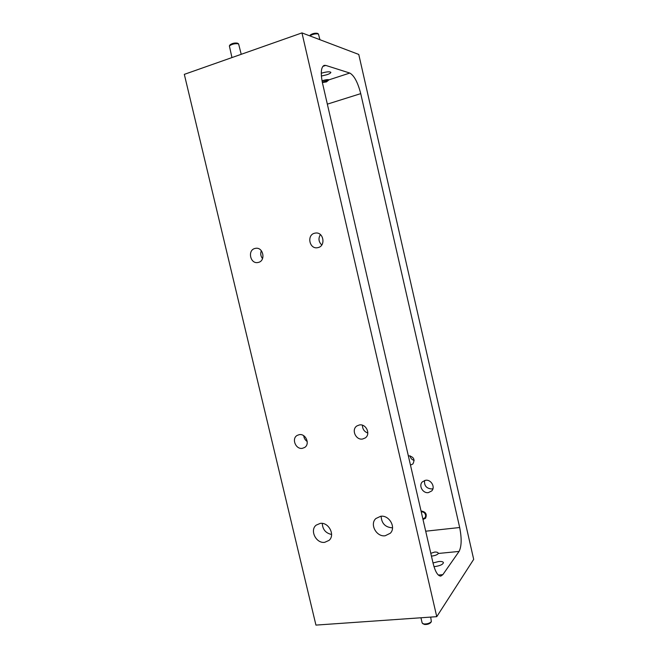 <?xml version="1.0" encoding="UTF-8"?>
<svg xmlns="http://www.w3.org/2000/svg" width="658" height="658" viewBox="0 0 658 658"><rect width="100%" height="100%" fill="white"/><g stroke="black" fill="none" stroke-linecap="round" stroke-linejoin="round"><path stroke-width="0.99" d="M241.223 54.31L238.591 43.864C235.202 43.329 232.126 44.012 229.371 45.912L231.953 57.575M420.947 617.772L422.156 622.986L423.637 623.932C426.927 624.162 429.501 623.406 431.36 621.67L430.702 617.089M431.36 621.67L430.677 622.649C429.189 624.031 427.132 624.639 424.5 624.458L422.683 623.611M310.222 35.096L310.272 35.014C312.484 33.533 314.837 32.974 317.345 33.319L318.431 33.977C315.675 33.509 312.805 34.142 309.803 35.869M433.013 562.952L438.68 561.529C441.485 561.315 443.073 561.677 443.434 562.615C442.966 564.457 440.144 565.773 434.996 566.554L433.984 566.612M321.269 73.244L321.4 73.194C326.565 71.714 329.716 71.426 330.851 72.339C330.859 73.03 329.494 73.844 326.763 74.782L321.384 76.024M380.645 516.283L375.858 518.545C369.442 524.187 376.45 537.142 385.185 535.76L390.293 533.243C396.371 527.42 389.182 514.819 380.645 516.283M381.13 516.242C381.574 523.513 385.374 527.379 392.53 527.839M314.672 233.212C306.554 234.906 309.318 249.3 317.452 247.712L318.028 247.597C326.039 246.01 323.588 231.764 315.511 233.055L314.672 233.212M320.397 234.577C318.151 238.41 318.604 241.873 321.77 244.99M359.367 424.978L356.973 425.907C351.018 429.452 355.764 440.432 362.632 439.009L365.231 437.948C370.997 434.272 366.128 423.513 359.367 424.978M362.451 425.224C362.468 429.057 364.252 431.664 367.814 433.046M322.025 80.835L322.79 80.564C325.875 79.659 327.947 79.421 329 79.832L326.442 81.913L322.362 82.521M430.793 553.329L434.741 552.046C436.797 551.98 437.973 552.358 438.269 553.197L438.261 553.477C437.504 554.702 435.456 555.549 432.125 556.026L431.426 556.076M432.948 488.688L431.804 488.96C426.491 488.557 424.081 485.736 424.575 480.496M425.561 480.274C431.056 479.263 435.612 487.159 431.706 490.942L428.391 492.612C422.806 493.599 418.324 485.53 422.395 481.829L425.561 480.274M422.938 519.228L425.66 518.117M421.054 511.044L421.243 511.019C425.784 511.817 427.223 514.227 425.545 518.249L423.004 519.483M408.33 455.788L408.511 455.764C413.742 456.726 415.19 459.481 412.854 464.005L410.46 465.058M322.297 82.217L328.202 80.342C327.659 79.61 325.611 79.848 322.066 81.057M422.823 518.693C424.533 518.471 425.479 517.492 425.652 515.757C425.323 513.108 423.851 511.801 421.243 511.834M302.417 448.312L304.547 447.514C310.379 444.249 305.781 433.244 299.184 434.675L297.227 435.382C291.247 438.524 295.73 449.702 302.417 448.312M258.339 262.41C265.98 260.905 263.373 246.939 255.691 248.313L255.024 248.444C247.301 250.056 250.163 264.121 257.878 262.509L258.339 262.41M324.707 542.324L329.033 540.391C335.49 535.11 328.646 521.934 320.224 523.398L316.185 525.133C309.457 530.233 316.128 543.705 324.707 542.324M436.756 616.669L315.939 625.1L184.314 74.362L301.964 32.9L436.756 616.669L473.686 559.358L358.766 54.441L301.964 32.9M303.725 435.719C304.004 438.203 305.18 440.136 307.237 441.534M261.325 250.698C260.264 253.56 260.667 256.201 262.542 258.627M322.272 523.406C322.634 529.509 325.735 533.194 331.591 534.469M414.17 460.386C411.834 459.745 410.485 458.223 410.115 455.821M349.793 73.054L325.792 65.413L324.139 65.372C320.997 67.124 320.462 73.104 322.543 83.319L433.063 563.174C435.201 571.638 437.767 575.947 440.77 576.112L442.842 574.656L459.07 551.429C461.62 546.362 461.817 538.392 459.679 527.519L360.732 93.633C357.82 82.382 354.177 75.522 349.793 73.054L329 79.832M319.911 39.702L318.431 33.977M230.053 44.859L230.078 44.802C232.29 43.28 234.741 42.737 237.456 43.165L238.591 43.864M322.774 66.417L325.792 65.413M438.335 575.051L442.842 574.656M438.261 553.477L459.07 551.429M425.701 531.203L459.679 527.519M327.339 104.145L360.732 93.633M310.239 35.063L309.745 35.853M328.202 80.342L328.613 79.684M230.078 44.802L229.371 45.912"/></g></svg>
